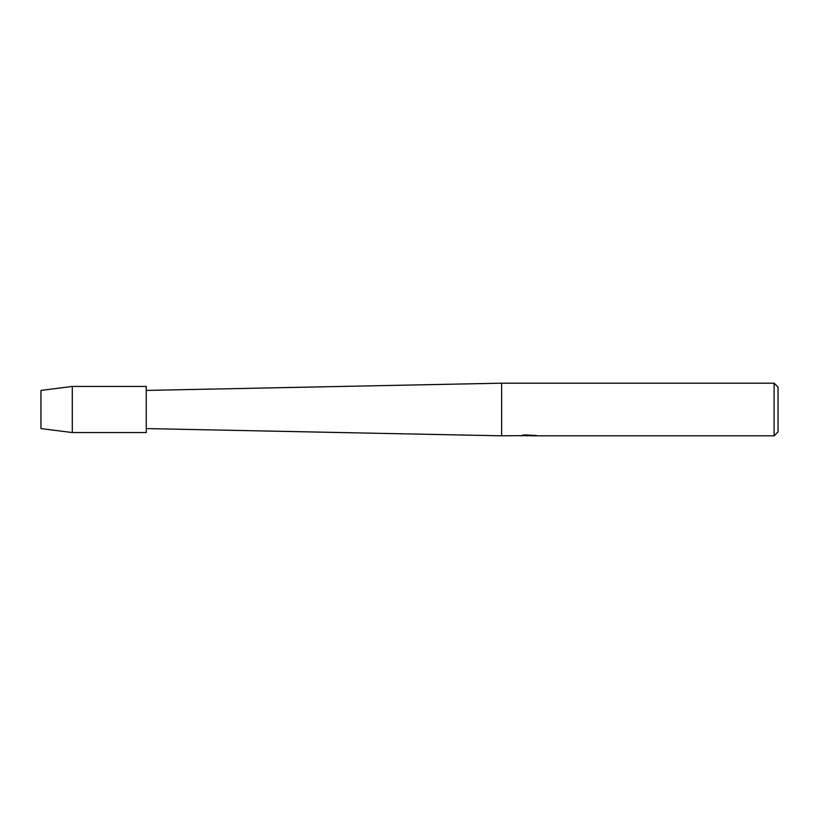 <?xml version="1.0" encoding="UTF-8"?>
<svg xmlns="http://www.w3.org/2000/svg" width="819" height="819" viewBox="0 0 819 819"><rect width="100%" height="100%" fill="white"/><g stroke="black" fill="none" stroke-linecap="round" stroke-linejoin="round"><path stroke-width="1.23" d="M40.95 428.583L40.95 390.417L72.297 386.435L146.253 386.435L146.253 432.565L72.297 432.565L40.95 428.583L40.95 390.417M520.393 435.647L501.637 435.821L146.253 428.583M501.637 435.821L501.637 383.179L774.098 383.179L778.05 387.121L778.05 431.879L774.098 435.821L530.804 435.821L535.524 435.309M146.253 390.417L501.637 383.179M529.258 435.698L525.87 435.698M528.296 435.821L527.17 435.821M774.098 435.821L774.098 383.179M520.393 435.78L529.238 435.421L521.662 435.421L524.129 434.869L536.189 435.483M537.172 435.595C529.279 435.636 529.279 435.698 537.172 435.759M523.566 435.698L528.654 435.647M522.184 435.288L529.238 435.421M72.297 432.565L72.297 386.435M528.521 435.698L530.712 435.698"/></g></svg>
